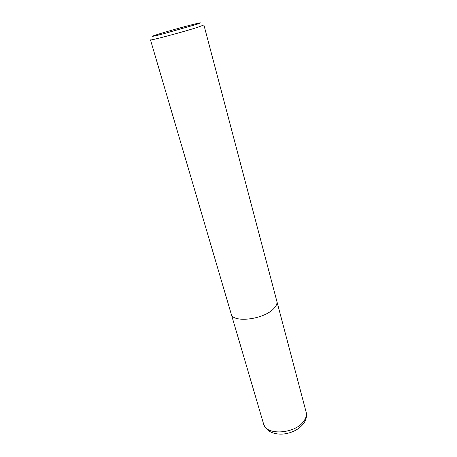 <?xml version="1.0" encoding="UTF-8"?>
<svg xmlns="http://www.w3.org/2000/svg" width="457" height="457" viewBox="0 0 457 457"><rect width="100%" height="100%" fill="white"/><g stroke="black" fill="none" stroke-linecap="round" stroke-linejoin="round"><path stroke-width="0.69" d="M276.839 301.22L203.902 24.975L197.892 27.22C183.508 31.881 149.182 41.033 150.484 39.89L231.196 313.965C232.539 323.07 262.889 319.78 273.297 309.081C276.245 306.236 277.428 303.614 276.839 301.22C277.428 303.614 276.245 306.236 273.297 309.081M194.996 24.849L163.909 33.675C153.558 36.343 150.25 36.983 153.986 35.6L158.653 34.086C169.713 30.63 192.626 24.352 198.686 23.124C201.92 22.467 200.692 23.044 194.996 24.849M276.856 301.294L306.133 412.151C306.893 415.213 305.99 418.389 303.425 421.685C294.417 434.127 265.774 435.544 263.609 424.027L231.219 314.033M306.133 412.151C307.087 416.15 306.173 420.04 303.391 423.828C298.649 429.54 292.063 432.933 283.626 434.007C279.084 434.396 274.983 433.83 271.327 432.305C267.528 430.443 264.957 427.683 263.609 424.027"/></g></svg>
